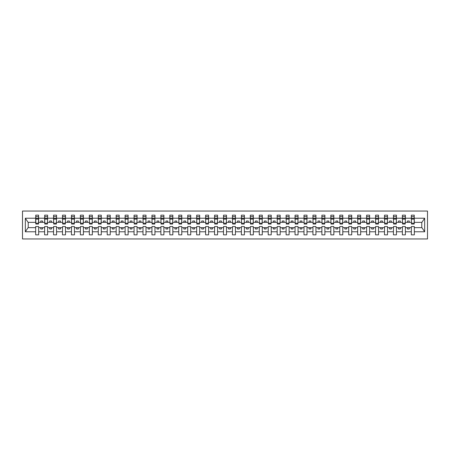 <?xml version="1.0" encoding="UTF-8"?>
<svg xmlns="http://www.w3.org/2000/svg" width="450" height="450" viewBox="0 0 450 450"><rect width="100%" height="100%" fill="white"/><g stroke="black" fill="none" stroke-linecap="round" stroke-linejoin="round"><path stroke-width="0.67" d="M22.5 238.956L427.5 238.956L427.5 211.044L22.5 211.044L22.5 238.956M414.191 223.425L414.332 222.351L421.92 222.351L424.665 218.222L424.665 231.778L414.332 231.778L414.332 226.575L411.328 226.575L411.328 227.649L405.388 227.649L405.388 226.575L402.384 226.575L402.384 227.649L396.444 227.649L396.444 226.575L393.441 226.575L393.441 227.649L387.501 227.649L387.501 226.575L384.497 226.575L384.497 227.649L378.557 227.649L378.557 226.575L375.553 226.575L375.553 227.649L369.613 227.649L369.613 226.575L366.609 226.575L366.609 227.649L360.669 227.649L360.669 226.575L357.66 226.575L357.66 227.649L351.726 227.649L351.726 226.575L348.716 226.575L348.716 227.649L342.782 227.649L342.782 226.575L339.772 226.575L339.772 227.649L333.832 227.649L333.832 226.575L330.829 226.575L330.829 227.649L324.889 227.649L324.889 226.575L321.885 226.575L321.885 227.649L315.945 227.649L315.945 226.575L312.941 226.575L312.941 227.649L307.001 227.649L307.001 226.575L303.998 226.575L303.998 227.649L298.058 227.649L298.058 226.575L295.054 226.575L295.054 227.649L289.114 227.649L289.114 226.575L286.11 226.575L286.11 227.649L280.17 227.649L280.17 226.575L277.161 226.575L277.161 227.649L271.226 227.649L271.226 226.575L268.217 226.575L268.217 227.649L262.282 227.649L262.282 226.575L259.273 226.575L259.273 227.649L253.333 227.649L253.333 226.575L250.329 226.575L250.329 227.649L244.389 227.649L244.389 226.575L241.386 226.575L241.386 227.649L235.446 227.649L235.446 226.575L232.442 226.575L232.442 227.649L226.502 227.649L226.502 226.575L223.498 226.575L223.498 227.649L217.558 227.649L217.558 226.575L214.554 226.575L214.554 227.649L208.614 227.649L208.614 226.575L205.611 226.575L205.611 227.649L199.671 227.649L199.671 226.575L196.667 226.575L196.667 227.649L190.727 227.649L190.727 226.575L187.718 226.575L187.718 227.649L181.783 227.649L181.783 226.575L178.774 226.575L178.774 227.649L172.839 227.649L172.839 226.575L169.83 226.575L169.83 227.649L163.89 227.649L163.89 226.575L160.886 226.575L160.886 227.649L154.946 227.649L154.946 226.575L151.942 226.575L151.942 227.649L146.002 227.649L146.002 226.575L142.999 226.575L142.999 227.649L137.059 227.649L137.059 226.575L134.055 226.575L134.055 227.649L128.115 227.649L128.115 226.575L125.111 226.575L125.111 227.649L119.171 227.649L119.171 226.575L116.168 226.575L116.168 227.649L110.228 227.649L110.228 226.575L107.218 226.575L107.218 227.649L101.284 227.649L101.284 226.575L98.274 226.575L98.274 227.649L92.34 227.649L92.34 226.575L89.331 226.575L89.331 227.649L83.391 227.649L83.391 226.575L80.387 226.575L80.387 227.649L74.447 227.649L74.447 226.575L71.443 226.575L71.443 227.649L65.503 227.649L65.503 226.575L62.499 226.575L62.499 227.649L56.559 227.649L56.559 226.575L53.556 226.575L53.556 227.649L47.616 227.649L47.616 226.575L44.612 226.575L44.612 227.649L38.672 227.649L38.672 226.575L35.668 226.575L35.668 227.649L28.08 227.649L25.335 231.778L25.335 218.222L28.08 222.351L35.668 222.351L35.668 218.222L25.335 218.222M414.332 231.778L414.332 234.838L411.328 234.838L411.328 227.649M411.328 231.778L405.388 231.778L405.388 234.838L402.384 234.838L402.384 227.649M405.388 231.778L405.388 227.649M402.384 231.778L396.444 231.778L396.444 234.838L393.441 234.838L393.441 227.649M396.444 231.778L396.444 227.649M393.441 231.778L387.501 231.778L387.501 234.838L384.497 234.838L384.497 227.649M387.501 231.778L387.501 227.649M384.497 231.778L378.557 231.778L378.557 234.838L375.553 234.838L375.553 227.649M378.557 231.778L378.557 227.649M375.553 231.778L369.613 231.778L369.613 234.838L366.609 234.838L366.609 227.649M369.613 231.778L369.613 227.649M366.609 231.778L360.669 231.778L360.669 234.838L357.66 234.838L357.66 227.649M360.669 231.778L360.669 227.649M357.66 231.778L351.726 231.778L351.726 234.838L348.716 234.838L348.716 227.649M351.726 231.778L351.726 227.649M348.716 231.778L342.782 231.778L342.782 234.838L339.772 234.838L339.772 227.649M342.782 231.778L342.782 227.649M339.772 231.778L333.832 231.778L333.832 234.838L330.829 234.838L330.829 227.649M333.832 231.778L333.832 227.649M330.829 231.778L324.889 231.778L324.889 234.838L321.885 234.838L321.885 227.649M324.889 231.778L324.889 227.649M321.885 231.778L315.945 231.778L315.945 234.838L312.941 234.838L312.941 227.649M315.945 231.778L315.945 227.649M312.941 231.778L307.001 231.778L307.001 234.838L303.998 234.838L303.998 227.649M307.001 231.778L307.001 227.649M303.998 231.778L298.058 231.778L298.058 234.838L295.054 234.838L295.054 227.649M298.058 231.778L298.058 227.649M295.054 231.778L289.114 231.778L289.114 234.838L286.11 234.838L286.11 227.649M289.114 231.778L289.114 227.649M286.11 231.778L280.17 231.778L280.17 234.838L277.161 234.838L277.161 227.649M280.17 231.778L280.17 227.649M277.161 231.778L271.226 231.778L271.226 234.838L268.217 234.838L268.217 227.649M271.226 231.778L271.226 227.649M268.217 231.778L262.282 231.778L262.282 234.838L259.273 234.838L259.273 227.649M262.282 231.778L262.282 227.649M259.273 231.778L253.333 231.778L253.333 234.838L250.329 234.838L250.329 227.649M253.333 231.778L253.333 227.649M250.329 231.778L244.389 231.778L244.389 234.838L241.386 234.838L241.386 227.649M244.389 231.778L244.389 227.649M241.386 231.778L235.446 231.778L235.446 234.838L232.442 234.838L232.442 227.649M235.446 231.778L235.446 227.649M232.442 231.778L226.502 231.778L226.502 234.838L223.498 234.838L223.498 227.649M226.502 231.778L226.502 227.649M223.498 231.778L217.558 231.778L217.558 234.838L214.554 234.838L214.554 227.649M217.558 231.778L217.558 227.649M214.554 231.778L208.614 231.778L208.614 234.838L205.611 234.838L205.611 227.649M208.614 231.778L208.614 227.649M205.611 231.778L199.671 231.778L199.671 234.838L196.667 234.838L196.667 227.649M199.671 231.778L199.671 227.649M196.667 231.778L190.727 231.778L190.727 234.838L187.718 234.838L187.718 227.649M190.727 231.778L190.727 227.649M187.718 231.778L181.783 231.778L181.783 234.838L178.774 234.838L178.774 227.649M181.783 231.778L181.783 227.649M178.774 231.778L172.839 231.778L172.839 234.838L169.83 234.838L169.83 227.649M172.839 231.778L172.839 227.649M169.83 231.778L163.89 231.778L163.89 234.838L160.886 234.838L160.886 227.649M163.89 231.778L163.89 227.649M160.886 231.778L154.946 231.778L154.946 234.838L151.942 234.838L151.942 227.649M154.946 231.778L154.946 227.649M151.942 231.778L146.002 231.778L146.002 234.838L142.999 234.838L142.999 227.649M146.002 231.778L146.002 227.649M142.999 231.778L137.059 231.778L137.059 234.838L134.055 234.838L134.055 227.649M137.059 231.778L137.059 227.649M134.055 231.778L128.115 231.778L128.115 234.838L125.111 234.838L125.111 227.649M128.115 231.778L128.115 227.649M125.111 231.778L119.171 231.778L119.171 234.838L116.168 234.838L116.168 227.649M119.171 231.778L119.171 227.649M116.168 231.778L110.228 231.778L110.228 234.838L107.218 234.838L107.218 227.649M110.228 231.778L110.228 227.649M107.218 231.778L101.284 231.778L101.284 234.838L98.274 234.838L98.274 227.649M101.284 231.778L101.284 227.649M98.274 231.778L92.34 231.778L92.34 234.838L89.331 234.838L89.331 227.649M92.34 231.778L92.34 227.649M89.331 231.778L83.391 231.778L83.391 234.838L80.387 234.838L80.387 227.649M83.391 231.778L83.391 227.649M80.387 231.778L74.447 231.778L74.447 234.838L71.443 234.838L71.443 227.649M74.447 231.778L74.447 227.649M71.443 231.778L65.503 231.778L65.503 234.838L62.499 234.838L62.499 227.649M65.503 231.778L65.503 227.649M62.499 231.778L56.559 231.778L56.559 234.838L53.556 234.838L53.556 227.649M56.559 231.778L56.559 227.649M53.556 231.778L47.616 231.778L47.616 234.838L44.612 234.838L44.612 227.649M47.616 231.778L47.616 227.649M411.474 223.2L414.191 223.2L414.191 224.032L411.474 224.032L411.328 215.162L411.328 218.222L405.388 218.222L405.248 223.425M411.474 223.425L411.328 218.222M402.525 223.2L405.248 223.2L405.248 224.032L402.525 224.032L402.384 215.162L402.384 218.222L396.444 218.222L396.304 223.425M402.525 223.425L402.384 218.222M393.581 223.2L396.304 223.2L396.304 224.032L393.581 224.032L393.441 215.162L393.441 218.222L387.501 218.222L387.36 223.425M393.581 223.425L393.441 218.222M384.637 223.2L387.36 223.2L387.36 224.032L384.637 224.032L384.497 215.162L384.497 218.222L378.557 218.222L378.411 223.425M384.637 223.425L384.497 218.222M375.694 223.2L378.411 223.2L378.411 224.032L375.694 224.032L375.553 215.162L375.553 218.222L369.613 218.222L369.467 223.425M375.694 223.425L375.553 218.222M366.75 223.2L369.467 223.2L369.467 224.032L366.75 224.032L366.609 215.162L366.609 218.222L360.669 218.222L360.523 223.425M366.75 223.425L366.609 218.222M357.806 223.2L360.523 223.2L360.523 224.032L357.806 224.032L357.66 215.162L357.66 218.222L351.726 218.222L351.579 223.425M357.806 223.425L357.66 218.222M348.863 223.2L351.579 223.2L351.579 224.032L348.863 224.032L348.716 215.162L348.716 218.222L342.782 218.222L342.636 223.425M348.863 223.425L348.716 218.222M339.919 223.2L342.636 223.2L342.636 224.032L339.919 224.032L339.772 215.162L339.772 218.222L333.832 218.222L333.692 223.425M339.919 223.425L339.772 218.222M330.975 223.2L333.692 223.2L333.692 224.032L330.975 224.032L330.829 215.162L330.829 218.222L324.889 218.222L324.748 223.425M330.975 223.425L330.829 218.222M322.026 223.2L324.748 223.2L324.748 224.032L322.026 224.032L321.885 215.162L321.885 218.222L315.945 218.222L315.804 223.425M322.026 223.425L321.885 218.222M313.082 223.2L315.804 223.2L315.804 224.032L313.082 224.032L312.941 215.162L312.941 218.222L307.001 218.222L306.861 223.425M313.082 223.425L312.941 218.222M304.138 223.2L306.861 223.2L306.861 224.032L304.138 224.032L303.998 215.162L303.998 218.222L298.058 218.222L297.917 223.425M304.138 223.425L303.998 218.222M295.194 223.2L297.917 223.2L297.917 224.032L295.194 224.032L295.054 215.162L295.054 218.222L289.114 218.222L288.968 223.425M295.194 223.425L295.054 218.222M286.251 223.2L288.968 223.2L288.968 224.032L286.251 224.032L286.11 215.162L286.11 218.222L280.17 218.222L280.024 223.425M286.251 223.425L286.11 218.222M277.307 223.2L280.024 223.2L280.024 224.032L277.307 224.032L277.161 215.162L277.161 218.222L271.226 218.222L271.08 223.425M277.307 223.425L277.161 218.222M268.363 223.2L271.08 223.2L271.08 224.032L268.363 224.032L268.217 215.162L268.217 218.222L262.282 218.222L262.136 223.425M268.363 223.425L268.217 218.222M259.419 223.2L262.136 223.2L262.136 224.032L259.419 224.032L259.273 215.162L259.273 218.222L253.333 218.222L253.192 223.425M259.419 223.425L259.273 218.222M250.476 223.2L253.192 223.2L253.192 224.032L250.476 224.032L250.329 215.162L250.329 218.222L244.389 218.222L244.249 223.425M250.476 223.425L250.329 218.222M241.532 223.2L244.249 223.2L244.249 224.032L241.532 224.032L241.386 215.162L241.386 218.222L235.446 218.222L235.305 223.425M241.532 223.425L241.386 218.222M232.583 223.2L235.305 223.2L235.305 224.032L232.583 224.032L232.442 215.162L232.442 218.222L226.502 218.222L226.361 223.425M232.583 223.425L232.442 218.222M223.639 223.2L226.361 223.2L226.361 224.032L223.639 224.032L223.498 215.162L223.498 218.222L217.558 218.222L217.417 223.425M223.639 223.425L223.498 218.222M214.695 223.2L217.417 223.2L217.417 224.032L214.695 224.032L214.554 215.162L214.554 218.222L208.614 218.222L208.468 223.425M214.695 223.425L214.554 218.222M205.751 223.2L208.468 223.2L208.468 224.032L205.751 224.032L205.611 215.162L205.611 218.222L199.671 218.222L199.524 223.425M205.751 223.425L205.611 218.222M196.808 223.2L199.524 223.2L199.524 224.032L196.808 224.032L196.667 215.162L196.667 218.222L190.727 218.222L190.581 223.425M196.808 223.425L196.667 218.222M187.864 223.2L190.581 223.2L190.581 224.032L187.864 224.032L187.718 215.162L187.718 218.222L181.783 218.222L181.637 223.425M187.864 223.425L187.718 218.222M178.92 223.2L181.637 223.2L181.637 224.032L178.92 224.032L178.774 215.162L178.774 218.222L172.839 218.222L172.693 223.425M178.92 223.425L178.774 218.222M169.976 223.2L172.693 223.2L172.693 224.032L169.976 224.032L169.83 215.162L169.83 218.222L163.89 218.222L163.749 223.425M169.976 223.425L169.83 218.222M161.032 223.2L163.749 223.2L163.749 224.032L161.032 224.032L160.886 215.162L160.886 218.222L154.946 218.222L154.806 223.425M161.032 223.425L160.886 218.222M152.083 223.2L154.806 223.2L154.806 224.032L152.083 224.032L151.942 215.162L151.942 218.222L146.002 218.222L145.862 223.425M152.083 223.425L151.942 218.222M143.139 223.2L145.862 223.2L145.862 224.032L143.139 224.032L142.999 215.162L142.999 218.222L137.059 218.222L136.918 223.425M143.139 223.425L142.999 218.222M134.196 223.2L136.918 223.2L136.918 224.032L134.196 224.032L134.055 215.162L134.055 218.222L128.115 218.222L127.974 223.425M134.196 223.425L134.055 218.222M125.252 223.2L127.974 223.2L127.974 224.032L125.252 224.032L125.111 215.162L125.111 218.222L119.171 218.222L119.025 223.425M125.252 223.425L125.111 218.222M116.308 223.2L119.025 223.2L119.025 224.032L116.308 224.032L116.168 215.162L116.168 218.222L110.228 218.222L110.081 223.425M116.308 223.425L116.168 218.222M107.364 223.2L110.081 223.2L110.081 224.032L107.364 224.032L107.218 215.162L107.218 218.222L101.284 218.222L101.138 223.425M107.364 223.425L107.218 218.222M98.421 223.2L101.138 223.2L101.138 224.032L98.421 224.032L98.274 215.162L98.274 218.222L92.34 218.222L92.194 223.425M98.421 223.425L98.274 218.222M89.477 223.2L92.194 223.2L92.194 224.032L89.477 224.032L89.331 215.162L89.331 218.222L83.391 218.222L83.25 223.425M89.477 223.425L89.331 218.222M80.533 223.2L83.25 223.2L83.25 224.032L80.533 224.032L80.387 215.162L80.387 218.222L74.447 218.222L74.306 223.425M80.533 223.425L80.387 218.222M71.589 223.2L74.306 223.2L74.306 224.032L71.589 224.032L71.443 215.162L71.443 218.222L65.503 218.222L65.362 223.425M71.589 223.425L71.443 218.222M62.64 223.2L65.362 223.2L65.362 224.032L62.64 224.032L62.499 215.162L62.499 218.222L56.559 218.222L56.419 223.425M62.64 223.425L62.499 218.222M53.696 223.2L56.419 223.2L56.419 224.032L53.696 224.032L53.556 215.162L53.556 218.222L47.616 218.222L47.475 223.425M53.696 223.425L53.556 218.222M44.752 223.2L47.475 223.2L47.475 224.032L44.752 224.032L44.752 215.162L44.612 218.222L38.672 218.222L38.526 215.162L38.526 224.032L35.809 224.032L35.809 219.099L38.526 219.099M44.752 223.425L44.612 218.222M44.612 231.778L38.672 231.778L38.672 234.838L35.668 234.838L35.668 227.649M38.672 231.778L38.672 227.649M35.809 219.099L35.809 215.162L35.668 218.222M35.668 222.351L35.809 223.425M414.332 222.351L414.191 215.162L414.191 223.2M402.384 215.162L405.388 215.162L405.388 218.222M393.441 215.162L396.444 215.162L396.444 218.222M384.497 215.162L387.501 215.162L387.501 218.222M375.553 215.162L378.557 215.162L378.557 218.222M366.609 215.162L369.613 215.162L369.613 218.222M357.66 215.162L360.669 215.162L360.669 218.222M348.716 215.162L351.726 215.162L351.726 218.222M339.772 215.162L342.782 215.162L342.782 218.222M330.829 215.162L333.832 215.162L333.832 218.222M321.885 215.162L324.889 215.162L324.889 218.222M312.941 215.162L315.945 215.162L315.945 218.222M303.998 215.162L307.001 215.162L307.001 218.222M295.054 215.162L298.058 215.162L298.058 218.222M286.11 215.162L289.114 215.162L289.114 218.222M277.161 215.162L280.17 215.162L280.17 218.222M268.217 215.162L271.226 215.162L271.226 218.222M259.273 215.162L262.282 215.162L262.282 218.222M250.329 215.162L253.333 215.162L253.333 218.222M241.386 215.162L244.389 215.162L244.389 218.222M232.442 215.162L235.446 215.162L235.446 218.222M223.498 215.162L226.502 215.162L226.502 218.222M214.554 215.162L217.558 215.162L217.558 218.222M205.611 215.162L208.614 215.162L208.614 218.222M196.667 215.162L199.671 215.162L199.671 218.222M187.718 215.162L190.727 215.162L190.727 218.222M178.774 215.162L181.783 215.162L181.783 218.222M169.83 215.162L172.839 215.162L172.839 218.222M160.886 215.162L163.89 215.162L163.89 218.222M151.942 215.162L154.946 215.162L154.946 218.222M142.999 215.162L146.002 215.162L146.002 218.222M134.055 215.162L137.059 215.162L137.059 218.222M125.111 215.162L128.115 215.162L128.115 218.222M116.168 215.162L119.171 215.162L119.171 218.222M107.218 215.162L110.228 215.162L110.228 218.222M98.274 215.162L101.284 215.162L101.284 218.222M89.331 215.162L92.34 215.162L92.34 218.222M80.387 215.162L83.391 215.162L83.391 218.222M71.443 215.162L74.447 215.162L74.447 218.222M62.499 215.162L65.503 215.162L65.503 218.222M53.556 215.162L56.559 215.162L56.559 218.222M44.612 215.162L47.616 215.162L47.616 218.222M424.665 218.222L414.332 218.222M35.668 231.778L25.335 231.778M35.668 215.162L38.672 215.162M411.328 215.162L414.332 215.162M411.328 222.351L409.252 222.351L409.252 220.995L407.464 220.995L407.464 222.351L409.252 222.351M407.464 222.351L405.388 222.351M407.464 227.649L407.464 229.005L409.252 229.005L409.252 227.649M402.384 222.351L400.309 222.351L400.309 220.995L398.52 220.995L398.52 222.351L400.309 222.351M398.52 222.351L396.444 222.351M398.52 227.649L398.52 229.005L400.309 229.005L400.309 227.649M393.441 222.351L391.365 222.351L391.365 220.995L389.576 220.995L389.576 222.351L391.365 222.351M389.576 222.351L387.501 222.351M389.576 227.649L389.576 229.005L391.365 229.005L391.365 227.649M384.497 222.351L382.421 222.351L382.421 220.995L380.632 220.995L380.632 222.351L382.421 222.351M380.632 222.351L378.557 222.351M380.632 227.649L380.632 229.005L382.421 229.005L382.421 227.649M375.553 222.351L373.478 222.351L373.478 220.995L371.689 220.995L371.689 222.351L373.478 222.351M371.689 222.351L369.613 222.351M371.689 227.649L371.689 229.005L373.478 229.005L373.478 227.649M366.609 222.351L364.534 222.351L364.534 220.995L362.745 220.995L362.745 222.351L364.534 222.351M362.745 222.351L360.669 222.351M362.745 227.649L362.745 229.005L364.534 229.005L364.534 227.649M357.66 222.351L355.59 222.351L355.59 220.995L353.801 220.995L353.801 222.351L355.59 222.351M353.801 222.351L351.726 222.351M353.801 227.649L353.801 229.005L355.59 229.005L355.59 227.649M348.716 222.351L346.641 222.351L346.641 220.995L344.852 220.995L344.852 222.351L346.641 222.351M344.852 222.351L342.782 222.351M344.852 227.649L344.852 229.005L346.641 229.005L346.641 227.649M339.772 222.351L337.697 222.351L337.697 220.995L335.908 220.995L335.908 222.351L337.697 222.351M335.908 222.351L333.832 222.351M335.908 227.649L335.908 229.005L337.697 229.005L337.697 227.649M330.829 222.351L328.753 222.351L328.753 220.995L326.964 220.995L326.964 222.351L328.753 222.351M326.964 222.351L324.889 222.351M326.964 227.649L326.964 229.005L328.753 229.005L328.753 227.649M321.885 222.351L319.809 222.351L319.809 220.995L318.021 220.995L318.021 222.351L319.809 222.351M318.021 222.351L315.945 222.351M318.021 227.649L318.021 229.005L319.809 229.005L319.809 227.649M312.941 222.351L310.866 222.351L310.866 220.995L309.077 220.995L309.077 222.351L310.866 222.351M309.077 222.351L307.001 222.351M309.077 227.649L309.077 229.005L310.866 229.005L310.866 227.649M303.998 222.351L301.922 222.351L301.922 220.995L300.133 220.995L300.133 222.351L301.922 222.351M300.133 222.351L298.058 222.351M300.133 227.649L300.133 229.005L301.922 229.005L301.922 227.649M295.054 222.351L292.978 222.351L292.978 220.995L291.189 220.995L291.189 222.351L292.978 222.351M291.189 222.351L289.114 222.351M291.189 227.649L291.189 229.005L292.978 229.005L292.978 227.649M286.11 222.351L284.034 222.351L284.034 220.995L282.246 220.995L282.246 222.351L284.034 222.351M282.246 222.351L280.17 222.351M282.246 227.649L282.246 229.005L284.034 229.005L284.034 227.649M277.161 222.351L275.091 222.351L275.091 220.995L273.302 220.995L273.302 222.351L275.091 222.351M273.302 222.351L271.226 222.351M273.302 227.649L273.302 229.005L275.091 229.005L275.091 227.649M268.217 222.351L266.141 222.351L266.141 220.995L264.352 220.995L264.352 222.351L266.141 222.351M264.352 222.351L262.282 222.351M264.352 227.649L264.352 229.005L266.141 229.005L266.141 227.649M259.273 222.351L257.197 222.351L257.197 220.995L255.409 220.995L255.409 222.351L257.197 222.351M255.409 222.351L253.333 222.351M255.409 227.649L255.409 229.005L257.197 229.005L257.197 227.649M250.329 222.351L248.254 222.351L248.254 220.995L246.465 220.995L246.465 222.351L248.254 222.351M246.465 222.351L244.389 222.351M246.465 227.649L246.465 229.005L248.254 229.005L248.254 227.649M241.386 222.351L239.31 222.351L239.31 220.995L237.521 220.995L237.521 222.351L239.31 222.351M237.521 222.351L235.446 222.351M237.521 227.649L237.521 229.005L239.31 229.005L239.31 227.649M232.442 222.351L230.366 222.351L230.366 220.995L228.578 220.995L228.578 222.351L230.366 222.351M228.578 222.351L226.502 222.351M228.578 227.649L228.578 229.005L230.366 229.005L230.366 227.649M223.498 222.351L221.422 222.351L221.422 220.995L219.634 220.995L219.634 222.351L221.422 222.351M219.634 222.351L217.558 222.351M219.634 227.649L219.634 229.005L221.422 229.005L221.422 227.649M214.554 222.351L212.479 222.351L212.479 220.995L210.69 220.995L210.69 222.351L212.479 222.351M210.69 222.351L208.614 222.351M210.69 227.649L210.69 229.005L212.479 229.005L212.479 227.649M205.611 222.351L203.535 222.351L203.535 220.995L201.746 220.995L201.746 222.351L203.535 222.351M201.746 222.351L199.671 222.351M201.746 227.649L201.746 229.005L203.535 229.005L203.535 227.649M196.667 222.351L194.591 222.351L194.591 220.995L192.803 220.995L192.803 222.351L194.591 222.351M192.803 222.351L190.727 222.351M192.803 227.649L192.803 229.005L194.591 229.005L194.591 227.649M187.718 222.351L185.648 222.351L185.648 220.995L183.859 220.995L183.859 222.351L185.648 222.351M183.859 222.351L181.783 222.351M183.859 227.649L183.859 229.005L185.648 229.005L185.648 227.649M178.774 222.351L176.698 222.351L176.698 220.995L174.909 220.995L174.909 222.351L176.698 222.351M174.909 222.351L172.839 222.351M174.909 227.649L174.909 229.005L176.698 229.005L176.698 227.649M169.83 222.351L167.754 222.351L167.754 220.995L165.966 220.995L165.966 222.351L167.754 222.351M165.966 222.351L163.89 222.351M165.966 227.649L165.966 229.005L167.754 229.005L167.754 227.649M160.886 222.351L158.811 222.351L158.811 220.995L157.022 220.995L157.022 222.351L158.811 222.351M157.022 222.351L154.946 222.351M157.022 227.649L157.022 229.005L158.811 229.005L158.811 227.649M151.942 222.351L149.867 222.351L149.867 220.995L148.078 220.995L148.078 222.351L149.867 222.351M148.078 222.351L146.002 222.351M148.078 227.649L148.078 229.005L149.867 229.005L149.867 227.649M142.999 222.351L140.923 222.351L140.923 220.995L139.134 220.995L139.134 222.351L140.923 222.351M139.134 222.351L137.059 222.351M139.134 227.649L139.134 229.005L140.923 229.005L140.923 227.649M134.055 222.351L131.979 222.351L131.979 220.995L130.191 220.995L130.191 222.351L131.979 222.351M130.191 222.351L128.115 222.351M130.191 227.649L130.191 229.005L131.979 229.005L131.979 227.649M125.111 222.351L123.036 222.351L123.036 220.995L121.247 220.995L121.247 222.351L123.036 222.351M121.247 222.351L119.171 222.351M121.247 227.649L121.247 229.005L123.036 229.005L123.036 227.649M116.168 222.351L114.092 222.351L114.092 220.995L112.303 220.995L112.303 222.351L114.092 222.351M112.303 222.351L110.228 222.351M112.303 227.649L112.303 229.005L114.092 229.005L114.092 227.649M107.218 222.351L105.148 222.351L105.148 220.995L103.359 220.995L103.359 222.351L105.148 222.351M103.359 222.351L101.284 222.351M103.359 227.649L103.359 229.005L105.148 229.005L105.148 227.649M98.274 222.351L96.199 222.351L96.199 220.995L94.41 220.995L94.41 222.351L96.199 222.351M94.41 222.351L92.34 222.351M94.41 227.649L94.41 229.005L96.199 229.005L96.199 227.649M89.331 222.351L87.255 222.351L87.255 220.995L85.466 220.995L85.466 222.351L87.255 222.351M85.466 222.351L83.391 222.351M85.466 227.649L85.466 229.005L87.255 229.005L87.255 227.649M80.387 222.351L78.311 222.351L78.311 220.995L76.522 220.995L76.522 222.351L78.311 222.351M76.522 222.351L74.447 222.351M76.522 227.649L76.522 229.005L78.311 229.005L78.311 227.649M71.443 222.351L69.367 222.351L69.367 220.995L67.579 220.995L67.579 222.351L69.367 222.351M67.579 222.351L65.503 222.351M67.579 227.649L67.579 229.005L69.367 229.005L69.367 227.649M62.499 222.351L60.424 222.351L60.424 220.995L58.635 220.995L58.635 222.351L60.424 222.351M58.635 222.351L56.559 222.351M58.635 227.649L58.635 229.005L60.424 229.005L60.424 227.649M53.556 222.351L51.48 222.351L51.48 220.995L49.691 220.995L49.691 222.351L51.48 222.351M49.691 222.351L47.616 222.351M49.691 227.649L49.691 229.005L51.48 229.005L51.48 227.649M44.612 222.351L42.536 222.351L42.536 220.995L40.748 220.995L40.748 222.351L42.536 222.351M40.748 222.351L38.672 222.351L38.672 218.222M40.748 227.649L40.748 229.005L42.536 229.005L42.536 227.649M38.672 222.351L38.526 223.425M424.665 231.778L421.92 227.649L414.332 227.649M28.226 222.351L28.226 227.649M421.774 227.649L421.774 222.351M35.809 218.402L38.526 218.402M47.616 215.162L47.475 223.2M44.752 219.099L47.475 219.099M44.752 218.402L47.475 218.402M56.559 215.162L56.419 223.2M53.696 219.099L56.419 219.099M53.696 218.402L56.419 218.402M65.503 215.162L65.362 223.2M62.64 219.099L65.362 219.099M62.64 218.402L65.362 218.402M74.447 215.162L74.306 223.2M71.589 219.099L74.306 219.099M71.589 218.402L74.306 218.402M83.391 215.162L83.25 223.2M80.533 219.099L83.25 219.099M80.533 218.402L83.25 218.402M92.34 215.162L92.194 223.2M89.477 219.099L92.194 219.099M89.477 218.402L92.194 218.402M101.284 215.162L101.138 223.2M98.421 219.099L101.138 219.099M98.421 218.402L101.138 218.402M110.228 215.162L110.081 223.2M107.364 219.099L110.081 219.099M107.364 218.402L110.081 218.402M119.171 215.162L119.025 223.2M116.308 219.099L119.025 219.099M116.308 218.402L119.025 218.402M128.115 215.162L127.974 223.2M125.252 219.099L127.974 219.099M125.252 218.402L127.974 218.402M137.059 215.162L136.918 223.2M134.196 219.099L136.918 219.099M134.196 218.402L136.918 218.402M146.002 215.162L145.862 223.2M143.139 219.099L145.862 219.099M143.139 218.402L145.862 218.402M154.946 215.162L154.806 223.2M152.083 219.099L154.806 219.099M152.083 218.402L154.806 218.402M163.89 215.162L163.749 223.2M161.032 219.099L163.749 219.099M161.032 218.402L163.749 218.402M172.839 215.162L172.693 223.2M169.976 219.099L172.693 219.099M169.976 218.402L172.693 218.402M181.783 215.162L181.637 223.2M178.92 219.099L181.637 219.099M178.92 218.402L181.637 218.402M190.727 215.162L190.581 223.2M187.864 219.099L190.581 219.099M187.864 218.402L190.581 218.402M199.671 215.162L199.524 223.2M196.808 219.099L199.524 219.099M196.808 218.402L199.524 218.402M208.614 215.162L208.468 223.2M205.751 219.099L208.468 219.099M205.751 218.402L208.468 218.402M217.558 215.162L217.417 223.2M214.695 219.099L217.417 219.099M214.695 218.402L217.417 218.402M226.502 215.162L226.361 223.2M223.639 219.099L226.361 219.099M223.639 218.402L226.361 218.402M235.446 215.162L235.305 223.2M232.583 219.099L235.305 219.099M232.583 218.402L235.305 218.402M244.389 215.162L244.249 223.2M241.532 219.099L244.249 219.099M241.532 218.402L244.249 218.402M253.333 215.162L253.192 223.2M250.476 219.099L253.192 219.099M250.476 218.402L253.192 218.402M262.282 215.162L262.136 223.2M259.419 219.099L262.136 219.099M259.419 218.402L262.136 218.402M271.226 215.162L271.08 223.2M268.363 219.099L271.08 219.099M268.363 218.402L271.08 218.402M280.17 215.162L280.024 223.2M277.307 219.099L280.024 219.099M277.307 218.402L280.024 218.402M289.114 215.162L288.968 223.2M286.251 219.099L288.968 219.099M286.251 218.402L288.968 218.402M298.058 215.162L297.917 223.2M295.194 219.099L297.917 219.099M295.194 218.402L297.917 218.402M307.001 215.162L306.861 223.2M304.138 219.099L306.861 219.099M304.138 218.402L306.861 218.402M315.945 215.162L315.804 223.2M313.082 219.099L315.804 219.099M313.082 218.402L315.804 218.402M324.889 215.162L324.748 223.2M322.026 219.099L324.748 219.099M322.026 218.402L324.748 218.402M333.832 215.162L333.692 223.2M330.975 219.099L333.692 219.099M330.975 218.402L333.692 218.402M342.782 215.162L342.636 223.2M339.919 219.099L342.636 219.099M339.919 218.402L342.636 218.402M351.726 215.162L351.579 223.2M348.863 219.099L351.579 219.099M348.863 218.402L351.579 218.402M360.669 215.162L360.523 223.2M357.806 219.099L360.523 219.099M357.806 218.402L360.523 218.402M369.613 215.162L369.467 223.2M366.75 219.099L369.467 219.099M366.75 218.402L369.467 218.402M378.557 215.162L378.411 223.2M375.694 219.099L378.411 219.099M375.694 218.402L378.411 218.402M387.501 215.162L387.36 223.2M384.637 219.099L387.36 219.099M384.637 218.402L387.36 218.402M396.444 215.162L396.304 223.2M393.581 219.099L396.304 219.099M393.581 218.402L396.304 218.402M405.388 215.162L405.248 223.2M402.525 219.099L405.248 219.099M402.525 218.402L405.248 218.402M411.474 219.099L414.191 219.099M411.474 218.402L414.191 218.402M35.809 223.2L38.526 223.2M35.809 216.726L38.526 216.726M44.752 216.726L47.475 216.726M53.696 216.726L56.419 216.726M62.64 216.726L65.362 216.726M71.589 216.726L74.306 216.726M80.533 216.726L83.25 216.726M89.477 216.726L92.194 216.726M98.421 216.726L101.138 216.726M107.364 216.726L110.081 216.726M116.308 216.726L119.025 216.726M125.252 216.726L127.974 216.726M134.196 216.726L136.918 216.726M143.139 216.726L145.862 216.726M152.083 216.726L154.806 216.726M161.032 216.726L163.749 216.726M169.976 216.726L172.693 216.726M178.92 216.726L181.637 216.726M187.864 216.726L190.581 216.726M196.808 216.726L199.524 216.726M205.751 216.726L208.468 216.726M214.695 216.726L217.417 216.726M223.639 216.726L226.361 216.726M232.583 216.726L235.305 216.726M241.532 216.726L244.249 216.726M250.476 216.726L253.192 216.726M259.419 216.726L262.136 216.726M268.363 216.726L271.08 216.726M277.307 216.726L280.024 216.726M286.251 216.726L288.968 216.726M295.194 216.726L297.917 216.726M304.138 216.726L306.861 216.726M313.082 216.726L315.804 216.726M322.026 216.726L324.748 216.726M330.975 216.726L333.692 216.726M339.919 216.726L342.636 216.726M348.863 216.726L351.579 216.726M357.806 216.726L360.523 216.726M366.75 216.726L369.467 216.726M375.694 216.726L378.411 216.726M384.637 216.726L387.36 216.726M393.581 216.726L396.304 216.726M402.525 216.726L405.248 216.726M411.474 216.726L414.191 216.726"/></g></svg>
